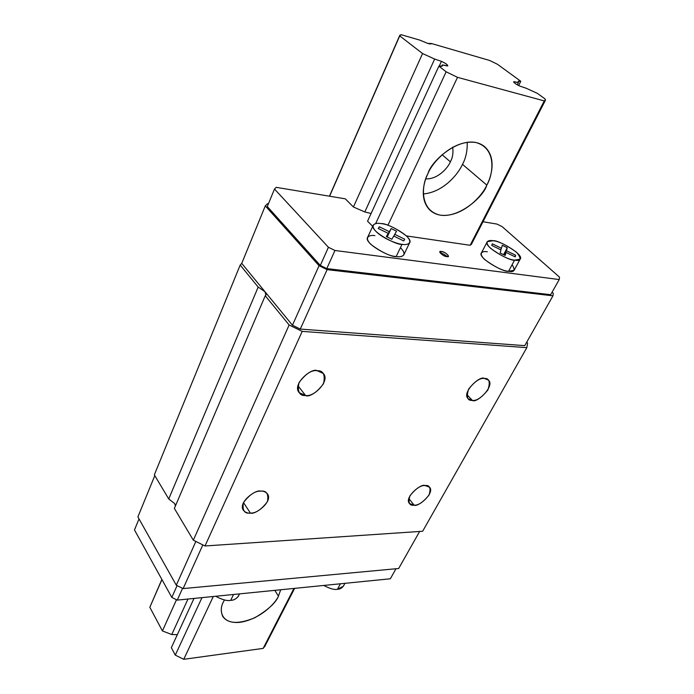 <?xml version="1.0" encoding="UTF-8"?>
<svg xmlns="http://www.w3.org/2000/svg" width="694" height="694" viewBox="0 0 694 694"><rect width="100%" height="100%" fill="white"/><g stroke="black" fill="none" stroke-linecap="round" stroke-linejoin="round"><path stroke-width="1.04" d="M414.136 505.18C418.083 507.496 435.207 492.809 429.56 487.197L425.04 485.54C429.803 484.906 431.139 488.064 429.057 495.022C423.314 502.074 418.335 505.458 414.136 505.18C409.356 505.909 407.951 502.786 409.928 495.811C415.749 488.619 420.79 485.201 425.04 485.54C421.189 483.128 403.891 497.737 409.434 503.471L414.136 505.18L408.809 498.5L414.136 505.18M250.395 513.074C255.123 515.182 273.228 501.51 267.511 493.937C265.516 491.786 263.243 490.866 260.684 491.161C266.583 490.432 268.821 493.946 267.416 501.693C261.412 509.561 255.739 513.352 250.395 513.074C244.496 513.924 242.171 510.454 243.421 502.682C249.502 494.64 255.262 490.797 260.684 491.161C256.069 488.958 237.756 502.482 243.325 510.211C245.39 512.476 247.749 513.43 250.395 513.074L243.481 502.551L250.395 513.074M305.568 395.511C310.877 398.903 331.055 381.605 323.317 373.476L317.201 370.717C323.265 370.388 325.382 374.699 323.543 383.652C317.002 392.344 311.016 396.3 305.568 395.511C299.487 395.988 297.284 391.728 298.949 382.724C305.586 373.823 311.667 369.824 317.201 370.717C312.031 367.195 291.61 384.285 299.157 392.631L305.568 395.511L297.934 385.708L305.568 395.511M472.284 400.386C476.665 403.83 495.516 385.691 488.333 380.052L484.447 378.473C489.287 378.152 490.45 381.943 487.934 389.855C481.723 397.567 476.509 401.071 472.284 400.386C467.418 400.828 466.186 397.081 468.597 389.126C474.896 381.258 480.187 377.709 484.447 378.473C480.187 374.916 461.128 392.951 468.207 398.746L472.284 400.386L466.88 394.565L472.284 400.386M440.222 253.145L441.514 251.54L439.849 251.835C440.968 254.256 443.266 255.834 446.754 256.572C443.483 256.858 436.483 250.109 441.514 251.54C444.741 251.263 451.768 257.977 446.754 256.572L448.393 256.277C447.292 253.865 444.993 252.286 441.514 251.54L440.681 253.189C442.486 253.336 444.654 254.472 447.196 256.615C444.654 254.472 442.486 253.336 440.681 253.189L440.222 253.145M512.12 264.692C515.581 270.287 514.401 272.482 508.572 271.285L514.584 260.111C510.411 261.612 482.564 246.205 487.283 241.651L493.104 240.749C497.407 239.387 524.89 254.698 520.127 259.2L514.584 260.111L508.572 271.285L514.133 270.287L520.127 259.2M400.551 247.836C408.367 255.592 401.201 257.604 396.161 256.554L402.052 244.314C396.968 245.598 368.688 230.651 373.372 224.943C375.202 223.364 377.822 222.921 381.206 223.624C386.419 222.488 414.292 237.348 409.529 242.987C407.794 244.488 405.296 244.93 402.052 244.314L396.161 256.554C399.397 257.144 401.895 256.659 403.648 255.114L409.529 242.987M343.834 585.38C342.237 587.931 340.112 589.232 337.458 589.284C334.465 589.987 329.91 588.712 323.794 585.45C329.91 588.712 334.465 589.987 337.458 589.284L340.416 583.784L337.458 589.284L343.365 586.239L344.935 583.333M238.927 595.131C236.888 598.566 234.147 600.301 230.703 600.353C227.207 601.134 222.184 599.772 215.661 596.267C222.184 599.772 227.207 601.134 230.703 600.353L233.531 594.48L230.703 600.353C233.696 600.267 236.272 598.879 238.424 596.172L239.534 593.873M502.126 226.617L496.913 224.067L482.998 221.75L496.913 224.067L502.126 226.617L559.52 277.14L502.126 226.617M471.564 244.002L470.142 245.286L406.45 235.925L470.142 245.286L471.564 244.002M372.713 226.365L367.56 221.186L372.713 226.365M371.09 213.5L364.801 211.956L353.428 206.994L345.317 198.84L276.238 187.345L274.486 189.037L328.427 247.281L334.959 250.482L559.225 279.561L559.52 277.14L559.225 279.561L550.68 294.698L326.787 268.604L320.316 265.429L267.294 206.534L320.316 265.429L326.787 268.604L550.68 294.698L559.225 279.561L334.959 250.482L326.787 268.604L334.959 250.482L328.427 247.281L320.316 265.429L328.427 247.281L274.486 189.037L267.294 206.534L274.486 189.037L276.238 187.345L345.317 198.84L353.428 206.994L364.801 211.956L371.09 213.5M373.077 225.567L367.707 237.157C362.953 243.039 391.06 257.934 396.161 256.554C389.707 256.173 381.249 252.104 370.787 244.34C363.37 236.784 369.954 234.719 374.916 235.63M487.023 242.163L481.489 252.781C476.709 257.491 504.373 272.872 508.572 271.285C502.985 270.972 495.065 267.095 484.82 259.651C477.463 252.512 483.102 250.907 487.327 251.792M390.34 578.787L177.256 600.11L171.817 597.413L134.48 529.947L139.017 518.895L134.48 529.947L171.817 597.413L177.091 585.606L171.817 597.413L177.256 600.11L182.574 588.321L177.256 600.11L390.34 578.787L396.014 568.742L390.34 578.787M268.404 203.819L267.528 203.689L265.299 205.875L319.049 265.689L327.108 269.645L552.953 295.817L553.292 293.31L552.077 292.226L553.292 293.31L552.953 295.817L524.759 345.647L300.276 329.077L292.452 325.226L241.746 263.382L240.185 265.056L258.177 287.082L264.969 291.714L258.177 287.082L240.185 265.056L154.337 474.835L168.729 498.96L154.337 474.835L240.185 265.056L241.746 263.382L265.299 205.875L267.528 203.689L268.404 203.819M398.677 568.49L183.129 588.59L176.302 585.216L137.889 516.9L154.805 475.616L137.889 516.9L176.302 585.216L195.855 541.45L176.302 585.216L183.129 588.59L202.848 544.903L183.129 588.59L398.677 568.49L419.627 531.465L398.677 568.49M174.654 503.54L168.729 498.96L258.177 287.082L168.729 498.96L174.654 503.54L175.426 505.943L174.654 503.54M265.247 295.748L265.906 295.028L264.969 291.714C266.357 293.484 266.453 294.829 265.247 295.748L174.368 508.416L265.247 295.748L289.129 324.974L265.247 295.748M174.368 508.416L193.331 540.201L289.129 324.974L193.331 540.201L205.016 545.97L302.194 331.394L289.129 324.974L302.194 331.394L205.016 545.97L422.646 531.257L526.824 347.651L302.194 331.394L526.824 347.651L422.646 531.257L205.016 545.97L193.331 540.201L174.368 508.416M527.614 343.105L526.824 347.651L527.614 343.105L526.694 342.22L527.614 343.105M300.276 329.077L524.759 345.647L552.953 295.817L327.108 269.645L300.276 329.077L327.108 269.645L319.049 265.689L292.452 325.226L300.276 329.077M264.969 291.714L292.452 325.226L319.049 265.689L265.299 205.875L241.746 263.382L264.969 291.714M386.688 236.723L388.267 233.375L386.341 236.559L391.85 239.257L393.732 236.047L403.743 240.957L404.706 239.204L394.739 234.329L396.569 231.206L391.182 228.56L389.308 231.666L379.349 226.782L378.265 228.473L388.267 233.375L386.688 236.723M378.499 228.586L379.349 226.782L378.499 228.586M386.87 236.819L389.308 231.666L386.87 236.819M387.209 236.984L391.182 228.56L387.209 236.984M393.88 236.125L394.739 234.329L393.88 236.125M381.206 223.624C376.287 222.574 368.982 224.023 376.087 231.588C384.164 239.326 397.818 244.045 402.052 244.314C407.1 245.338 413.893 243.533 406.597 236.064C396.231 228.335 387.773 224.179 381.206 223.624M386.341 236.559L388.267 233.375L378.265 228.473L379.349 226.782L389.308 231.666L391.182 228.56L396.569 231.206L394.739 234.329L404.706 239.204L403.743 240.957L393.732 236.047L391.85 239.257L386.341 236.559M504.2 254.984L507.279 247.732L503.584 254.681L507.279 247.732L502.309 245.303L501.458 248.279L492.289 243.794L491.777 245.416L500.99 249.927L500.122 252.98L505.189 255.461L506.013 252.39L515.234 256.901L515.642 255.227L506.464 250.734L504.2 254.984M514.844 256.711L515.642 255.227L514.844 256.711M504.547 255.149L506.013 252.39L504.547 255.149M500.678 249.771L501.458 248.279L500.678 249.771M493.104 240.749C488.871 239.829 483.267 241.33 490.701 248.417C501.033 255.834 508.997 259.738 514.584 260.111C521.159 261.421 521.801 258.784 516.51 252.208C506.377 244.999 498.578 241.174 493.104 240.749M507.279 247.732L506.464 250.734L515.642 255.227L515.234 256.901L506.013 252.39L505.189 255.461L500.122 252.98L500.99 249.927L491.777 245.416L492.289 243.794L501.458 248.279L502.309 245.303L507.279 247.732M486.815 185.107C491.699 176.085 496.652 157.295 484.464 146.529C464.581 130.88 431.087 160.262 427.955 173.621C432.171 162.153 453.919 138.713 476.214 142.582C497.173 148.69 493.139 174.706 486.815 185.107C482.261 196.038 462.299 217.699 440.447 215.201C419.349 210.759 421.423 184.838 427.955 173.621C423.331 182.756 419.497 199.941 430.011 210.221C449.139 227.216 483.38 198.432 486.815 185.107L462.482 164.348L486.815 185.107M467.262 142.201C467.383 151.066 465.787 158.449 462.482 164.348C465.787 158.449 467.383 151.066 467.262 142.201M425.778 178.879C437.949 179.451 448.029 167.67 450.371 161.841L442.113 154.727L450.371 161.841C452.635 157.894 453.408 152.984 452.705 147.119C453.408 152.984 452.635 157.894 450.371 161.841C448.029 167.67 437.949 179.451 425.778 178.879M427.816 43.436L431.451 43.514L489.756 60.508L497.398 64.238L520.786 81.267L518.184 81.406L518.409 82.569L513.681 81.771C513.872 82.812 515.998 84.278 520.04 86.169L526.165 88.233L537.451 93.404L544.868 98.8L545.284 100.535L544.269 100.916L457.511 77.338L446.147 71.786L438.877 66.164L442.33 65.965L442.269 64.924L447.812 65.826C447.63 64.716 445.505 63.223 441.419 61.341L434.652 59.059L422.559 53.542L399.727 35.888L399.848 35.203L401.201 34.7L419.957 40.165L427.816 43.436L419.957 40.165L401.201 34.7L399.727 35.888L329.598 196.228L399.727 35.888L422.559 53.542L353.428 206.994L422.559 53.542L434.652 59.059L364.801 211.956L434.652 59.059L441.419 61.341L439.181 66.216L441.419 61.341C446.277 63.675 448.298 65.219 447.474 65.982L442.269 64.924L441.627 66.32L442.269 64.924C442.911 66.251 441.783 66.667 438.877 66.164L367.56 221.186L438.877 66.164L446.147 71.786L375.654 223.598L446.147 71.786L457.511 77.338L387.894 225.316L457.511 77.338L544.269 100.916L470.142 245.286L544.269 100.916C545.605 100.76 545.805 100.049 544.868 98.8L537.451 93.404L526.165 88.233L520.04 86.169C515.416 83.939 513.369 82.439 513.89 81.658L513.673 82.109L513.89 81.658L518.409 82.569L517.29 84.815L518.409 82.569C517.568 81.276 518.366 80.842 520.786 81.267L518.661 85.527L520.786 81.267L497.398 64.238L489.756 60.508L431.451 43.514C431.338 44.112 430.133 44.086 427.816 43.436M278.45 596.103L280.697 589.761L278.45 596.103L274.789 590.351L278.45 596.103C275.718 603.103 260.155 619.308 239.907 622.345C220.137 624.132 218.94 609.323 223.468 601.828C220.865 606.417 220.623 611.293 222.731 616.454C228.179 623.897 238.918 624.314 254.932 617.695C268.205 609.783 276.047 602.592 278.45 596.103M224.44 599.946L223.468 601.828L224.44 599.946M161.867 579.447L149.826 607.276L161.945 579.577L149.826 607.276L162.422 630.95L176.493 599.729L162.422 630.95L171.765 634.533L187.979 599.035L171.765 634.533L177.326 634.672L171.765 634.533L162.422 630.95L149.826 607.276L150.902 604.812M171.34 647.693L193.999 598.436L171.34 647.693L175.287 655.11L201.98 597.638L175.287 655.11L183.745 659.3L213.284 596.502L183.745 659.3L263.156 648.396L293.944 588.434L263.156 648.396L265.056 645.906L263.156 648.396L183.745 659.3L175.287 655.11L171.34 647.693M423.271 193.956C443.449 192.238 458.283 173.96 462.482 164.348C458.283 173.96 443.449 192.238 423.271 193.956M399.718 35.515L329.45 196.202M545.284 100.535L471.321 244.479M294.62 588.365L264.631 646.739"/></g></svg>
